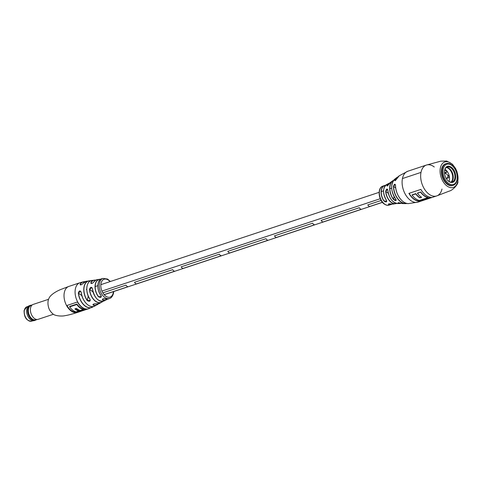 <?xml version="1.0" encoding="UTF-8"?>
<svg xmlns="http://www.w3.org/2000/svg" width="482" height="482" viewBox="0 0 482 482"><rect width="100%" height="100%" fill="white"/><g stroke="black" fill="none" stroke-linecap="round" stroke-linejoin="round"><path stroke-width="0.72" d="M53.43 314.264L38.126 319.337A7.863 4.892 -108.4 0 1 37.662 319.452A7.863 4.892 -108.4 0 1 30.8 312.74A7.863 4.892 -108.4 0 1 32.728 304.6A7.863 4.892 -108.4 0 1 33.174 304.413L48.477 299.334M37.662 319.452L35.228 319.855A7.477 4.651 -108.4 0 1 28.703 313.469A7.477 4.651 -108.4 0 1 30.541 305.727L32.728 304.6M36.415 319.662A7.863 4.892 -108.4 0 1 35.367 320.253A7.863 4.892 -108.4 0 1 28.04 313.649A7.863 4.892 -108.4 0 1 30.414 305.329A7.863 4.892 -108.4 0 1 31.613 305.178M35.367 320.253L34.373 320.584A7.863 4.892 -108.4 0 1 29.703 318.873A7.863 4.892 -108.4 0 1 27.046 313.981A7.863 4.892 -108.4 0 1 26.703 309.818A7.863 4.892 -108.4 0 1 29.42 305.66L30.414 305.329M29.703 318.873L29.667 318.831A7.778 4.838 -108.4 0 1 29.667 318.831A7.778 4.838 -108.4 0 1 27.034 313.993A7.778 4.838 -108.4 0 1 26.691 309.878A7.778 4.838 -108.4 0 1 26.697 309.848M90.001 299.177L89.941 299.183C84.808 292.158 86.284 280.62 92.014 280.428A12.183 7.585 71.6 0 0 86.874 287.296A12.183 7.585 71.6 0 0 90.001 299.177C90.489 301.431 89.562 301.889 87.23 300.551A12.725 7.917 -108.4 0 1 83.832 288.103A12.725 7.917 -108.4 0 1 89.158 280.801A12.725 7.917 -108.4 0 1 90.652 280.807M101.081 295.562C101.606 297.551 100.702 297.924 98.37 296.671L101.371 296.581L101.081 295.562A10.604 6.603 71.6 0 1 97.864 285.392A10.604 6.603 71.6 0 1 101.823 278.747L102.979 278.403A10.562 6.573 -108.4 0 0 99.425 283.181A10.562 6.573 -108.4 0 0 104.504 297.225A10.562 6.573 -108.4 0 0 109.637 298.454C109.209 298.527 111.963 298.509 113.493 293.357L113.704 291.544M83.031 283.464L83.085 283.398C81.175 285.103 80.193 285.326 80.145 284.079A13.52 8.417 -108.4 0 1 83.531 281.765L79.934 282.747A13.701 8.525 -108.4 0 0 75.367 288.929A13.701 8.525 -108.4 0 0 81.952 307.142A13.701 8.525 -108.4 0 0 88.561 308.751L93.381 306.516A13.52 8.417 -108.4 0 1 92.032 307.383A13.52 8.417 -108.4 0 1 85.001 305.992A13.52 8.417 -108.4 0 1 78.331 293.074C79.15 290.477 80.133 290.248 81.271 292.387A13.147 8.182 71.6 0 0 87.742 304.793A13.147 8.182 71.6 0 0 94.827 306.022L98.322 303.895A12.725 7.917 -108.4 0 1 97.123 304.793A12.725 7.917 -108.4 0 1 93.321 305.251C92.64 304.269 93.562 303.811 96.093 303.883A12.183 7.585 71.6 0 0 99.635 303.389L102.883 301.334A11.713 7.29 -108.4 0 1 101.756 302.19A11.713 7.29 -108.4 0 1 95.322 301.16A11.713 7.29 -108.4 0 1 89.483 289.327C90.459 286.832 91.466 286.627 92.496 288.706A11.213 6.977 71.6 0 0 98.075 299.858A11.213 6.977 71.6 0 0 104.136 300.901L106.185 299.876A10.863 6.76 -108.4 0 1 102.696 300.015C102.009 298.936 102.913 298.563 105.407 298.906A10.604 6.603 71.6 0 0 108.498 298.87L105.407 298.906M93.857 281.958C92.05 283.753 91.044 283.958 90.845 282.585L90.996 283.404C91.713 283.729 92.652 283.253 93.815 281.988L93.857 281.958A11.213 6.977 71.6 0 1 97.111 279.729L99.364 279.325A10.863 6.76 -108.4 0 1 100.666 279.259L99.364 279.325A10.863 6.76 -108.4 0 0 95.038 286.019A10.863 6.76 -108.4 0 0 98.37 296.671M75.891 312.685L86.7 309.095A13.701 8.525 -108.4 0 1 77.451 301.991L66.643 305.582A13.701 8.525 71.6 0 0 75.891 312.685L75.981 312.209A13.701 8.525 71.6 0 1 66.944 305.48M87.393 304.516A13.032 8.11 -108.4 0 1 81.253 292.435L80.633 291.212L78.482 293.062A13.412 8.345 71.6 0 0 84.272 305.178A13.412 8.345 71.6 0 0 93.219 306.546M80.145 284.079L80.211 284.838C80.693 285.157 81.633 284.687 83.043 283.422L86.585 281.187A13.147 8.182 71.6 0 0 83.085 283.398M97.798 299.641A11.098 6.911 -108.4 0 1 92.478 288.754L91.917 287.579L89.634 289.321A11.598 7.218 71.6 0 0 94.683 300.431A11.598 7.218 71.6 0 0 102.75 301.358M90.526 280.867A12.61 7.845 71.6 0 0 84.091 287.26A12.61 7.845 71.6 0 0 87.35 300.461L90.255 300.358L90.068 299.346M105.335 298.882L105.365 298.906C104.022 298.551 103.009 298.701 102.323 299.364L102.768 299.882L102.979 298.846M95.984 303.805L96.045 303.889C94.243 303.756 93.201 304.015 92.924 304.66L93.381 305.118L93.592 304.094M85.615 309.01L75.981 312.209M78.747 310.992A13.701 8.525 -108.4 0 1 74.897 308.884L76.499 308.353A13.701 8.525 71.6 0 0 80.349 310.462L83.241 309.504L83.338 309.028A13.701 8.525 -108.4 0 1 76.909 304.04L69.739 306.419L69.643 306.889A13.701 8.525 71.6 0 0 76.078 311.884L78.747 310.992L78.843 310.522A13.701 8.525 -108.4 0 1 75.373 308.721M83.241 309.504A13.701 8.525 -108.4 0 1 76.813 304.516L69.643 306.889M76.813 304.516L76.909 304.04M94.827 306.022C89.995 309.046 82.012 301.304 81.223 292.417L81.271 292.387M78.331 293.074L81.886 295.677M102.696 300.015L102.768 299.882A10.749 6.688 71.6 0 0 107.143 299.159M98.009 283.988A10.496 6.531 -108.4 0 0 101.033 295.52L101.027 295.562C96.364 289.875 97.051 279.548 101.823 278.747M104.136 300.901C98.34 302.1 94.448 298.045 92.448 288.736L92.496 288.706M89.483 289.327L93.026 291.929M93.827 282.078L93.815 281.988C95.84 280.066 96.936 279.313 97.111 279.729M88.242 296.038L87.23 300.551M90.255 300.358L89.947 299.147A12.074 7.513 -108.4 0 1 87.218 285.428M99.635 303.389L96.093 303.883M93.321 305.251L93.381 305.118A12.61 7.845 71.6 0 0 98.177 303.925M446.79 178.4A2.994 1.868 -108.4 0 1 446.428 178.695A2.994 1.868 -108.4 0 1 446.398 178.714M444.518 173.05A2.994 1.868 -108.4 0 1 445.019 173.068M446.41 178.659L446.446 178.641C448.875 176.267 448.26 174.418 444.603 173.08M443.717 178.671A11.417 7.103 71.6 0 0 453.279 185.317A11.417 7.103 71.6 0 0 455.653 170.285A11.417 7.103 71.6 0 0 446.085 163.645A11.417 7.103 71.6 0 0 443.717 178.671M444.549 178.244A10.634 6.615 71.6 0 0 454.556 183.877A10.634 6.615 71.6 0 0 455.665 170.435A10.634 6.615 71.6 0 0 445.657 164.802A10.634 6.615 71.6 0 0 444.549 178.244M454.508 171.249A8.423 5.242 71.6 0 0 448.676 166.182A8.423 5.242 71.6 0 0 444.543 170.803A8.423 5.242 71.6 0 0 445.705 177.43A8.423 5.242 71.6 0 0 447.76 180.497A8.423 5.242 71.6 0 0 454.55 180.973A8.423 5.242 71.6 0 0 454.508 171.249M447.627 180.358A7.851 4.886 71.6 0 0 452.164 181.925A7.851 4.886 71.6 0 0 453.785 171.598A7.851 4.886 71.6 0 0 447.218 167.025A7.851 4.886 71.6 0 0 444.524 170.996M451.273 182.088A7.857 4.886 71.6 0 0 452.092 172.158A7.857 4.886 71.6 0 0 446.41 167.435M451.104 182.088A7.995 4.971 71.6 0 0 449.965 169.833A7.995 4.971 71.6 0 0 446.272 167.531M444.928 170.628L446.784 170.887A7.995 4.971 71.6 0 0 444.982 169.29M447.874 175.605L448.393 175.46L447.844 175.454L449.32 176.388L448.302 177.942L446.868 178.334M449.019 181.449A7.995 4.971 71.6 0 0 449.32 176.388A7.995 4.971 71.6 0 0 446.784 170.887L446.91 171.917L446.428 172.411L446.712 171.821L444.506 172.893M446.428 172.411L445.091 173.074M395.529 185.335L395.204 184.377L393.445 186.395C394.252 183.943 394.945 183.594 395.529 185.335A14.912 9.279 71.6 0 0 408.555 203.585L418.105 202.103A16.268 10.122 -108.4 0 1 406.242 195.788A16.268 10.122 -108.4 0 1 402.44 178.557L420.997 172.399L402.44 178.557A16.268 10.122 71.6 0 0 410.254 200.187A16.268 10.122 71.6 0 0 418.105 202.103L436.668 195.939L449.194 191.131C452.429 190.492 458.292 184.564 457.9 181.738L457.044 171.821L455.574 168.465L452.429 164.217L446.754 161.042L440.897 161.145L426.419 165.055A16.268 10.122 -108.4 0 0 420.997 172.399A16.268 10.122 71.6 0 0 428.817 194.029A16.268 10.122 71.6 0 0 436.668 195.939A16.268 10.122 -108.4 0 1 424.805 189.631A16.268 10.122 -108.4 0 1 420.997 172.399A16.268 10.122 -108.4 0 1 426.419 165.055A16.268 10.122 -108.4 0 1 434.27 166.971M446.085 163.645L445.452 163.856A11.417 7.103 71.6 0 0 441.458 172.839A11.417 7.103 71.6 0 0 447.133 184.184A11.417 7.103 71.6 0 0 452.64 185.528L453.279 185.317M426.419 165.055L407.856 171.218A16.268 10.122 -108.4 0 0 402.44 178.557A16.268 10.122 -108.4 0 1 407.856 171.218L399.313 175.737A14.912 9.279 71.6 0 0 396.782 178.846C395.294 180.852 394.638 181.232 394.8 179.985L395.379 180.581M420.635 192.252A16.268 10.122 71.6 0 0 423.931 195.65A16.268 10.122 71.6 0 0 427.847 197.644L419.298 200.482A16.268 10.122 -108.4 0 1 415.382 198.488A16.268 10.122 -108.4 0 1 412.08 195.09L415.701 193.891A16.268 10.122 71.6 0 0 418.997 197.289A16.268 10.122 71.6 0 0 419.864 197.897L421.617 197.313A16.268 10.122 -108.4 0 1 420.756 196.704A16.268 10.122 -108.4 0 1 417.454 193.306L420.702 191.999A16.268 10.122 71.6 0 0 424.033 195.439A16.268 10.122 71.6 0 0 427.992 197.439L427.908 197.469M427.883 197.5L427.871 197.53A16.358 10.176 -108.4 0 1 423.955 195.529A16.358 10.176 -108.4 0 1 420.653 192.137M412.104 194.987A16.268 10.122 -108.4 0 1 412.02 194.879L415.767 193.637A16.268 10.122 71.6 0 0 419.099 197.078A16.268 10.122 71.6 0 0 419.9 197.65L419.882 197.777A16.358 10.176 -108.4 0 1 419.021 197.168A16.358 10.176 -108.4 0 1 415.719 193.776L412.08 195.09M413.701 199.042A16.268 10.122 -108.4 0 1 408.905 193.378L420.87 189.408A16.268 10.122 71.6 0 0 425.666 195.071A16.268 10.122 71.6 0 0 431.149 197.307L419.183 201.277A16.268 10.122 -108.4 0 1 413.701 199.042M436.668 195.939A16.268 10.122 71.6 0 0 441.982 189.065M419.183 201.277L430.631 197.265M419.864 197.897L421.509 197.246M420.702 191.999L417.394 193.095L420.666 192.113M396.578 203.434A10.773 6.7 -108.4 0 1 395.403 203.747A10.773 6.7 -108.4 0 1 385.666 191.438C386.359 188.787 387.094 188.372 387.871 190.197L387.871 190.197A11.441 7.122 71.6 0 0 397.903 203.543L400.102 203.494A12.183 7.585 -108.4 0 1 398.415 203.223C397.596 202.542 398.427 202.536 400.91 203.205L400.891 203.199A13.177 8.2 71.6 0 0 402.807 203.567L405.434 203.627A14.032 8.73 -108.4 0 1 393.445 186.395M391.324 204.007A10.351 6.441 71.6 0 0 393.234 204.079L391.294 204.007C389.613 203.723 388.619 203.766 388.305 204.133L388.703 204.639C387.938 203.85 388.811 203.639 391.324 204.007L391.27 203.994M386.456 200.271C386.962 202.217 386.094 202.428 383.841 200.904L386.769 201.271L386.456 200.271A10.351 6.441 71.6 0 1 383.799 188.962A10.351 6.441 71.6 0 1 386.739 184.498L388.673 183.467A10.773 6.7 -108.4 0 1 389.805 183.021L388.673 183.467A10.773 6.7 -108.4 0 0 386.926 185.202L387.528 185.835M395.873 199.337C396.421 200.994 395.583 201 393.378 199.355L396.222 200.175L395.873 199.337A13.177 8.2 71.6 0 1 391.962 184.238A13.177 8.2 71.6 0 1 394.716 179.19L396.788 177.569A14.032 8.73 -108.4 0 1 398.09 176.828L396.788 177.569A14.032 8.73 -108.4 0 0 394.8 179.985M396.782 178.936L394.872 180.702M393.378 199.355A12.183 7.585 -108.4 0 1 389.938 185.618A12.183 7.585 -108.4 0 1 392.595 180.864L390.8 182.142A11.441 7.122 71.6 0 0 389.125 183.961L389.101 184.004M389.125 183.961C387.57 186.016 386.835 186.426 386.926 185.202M402.807 203.567L398.03 202.771L398.415 203.223M387.871 190.239L387.492 189.197L385.841 191.426A10.658 6.634 71.6 0 0 396.397 203.392M395.722 188.004L393.625 186.395A13.924 8.664 71.6 0 0 406.651 203.38M408.555 203.585C402.566 204.193 395.391 194.294 395.511 185.359L395.541 185.389M385.666 191.438L388.323 193.336M395.849 199.283L395.849 199.325C390.739 191.167 390.36 184.455 394.716 179.19M128.055 286.694L104.112 294.635L128.055 286.694A3.211 2 -108.4 0 1 126.019 285.127L102.823 292.827L126.019 285.127A3.211 2 -108.4 0 0 128.055 286.694M382.383 202.295L369.808 206.465A3.211 2 -108.4 0 1 367.778 204.904L381.117 200.476L367.778 204.904A3.211 2 -108.4 0 0 369.808 206.465L382.383 202.295M314.674 224.763A3.211 2 -108.4 0 1 312.637 223.202L274.469 235.867A3.211 2 -108.4 0 0 276.499 237.427A3.211 2 -108.4 0 1 274.469 235.867L312.637 223.202A3.211 2 -108.4 0 0 314.674 224.763L276.499 237.427L314.674 224.763M221.365 255.725A3.211 2 -108.4 0 1 219.328 254.165L181.154 266.829A3.211 2 -108.4 0 0 183.19 268.396A3.211 2 -108.4 0 1 181.154 266.829L219.328 254.165A3.211 2 -108.4 0 0 221.365 255.725L183.19 268.396L221.365 255.725M174.707 271.209A3.211 2 -108.4 0 1 172.677 269.649L134.502 282.313A3.211 2 -108.4 0 0 136.539 283.874A3.211 2 -108.4 0 1 134.502 282.313L172.677 269.649A3.211 2 -108.4 0 0 174.707 271.209L136.539 283.874L174.707 271.209M268.016 240.247A3.211 2 -108.4 0 1 265.986 238.68L227.811 251.351A3.211 2 -108.4 0 0 229.848 252.911A3.211 2 -108.4 0 1 227.811 251.351L265.986 238.68A3.211 2 -108.4 0 0 268.016 240.247L229.848 252.911L268.016 240.247M361.325 209.278A3.211 2 -108.4 0 1 359.295 207.718L321.12 220.382A3.211 2 -108.4 0 0 323.157 221.949A3.211 2 -108.4 0 1 321.12 220.382L359.295 207.718A3.211 2 -108.4 0 0 361.325 209.278L323.157 221.949L361.325 209.278M24.383 310.221A7.561 4.706 71.6 0 0 26.155 318.234A7.561 4.706 71.6 0 0 31.667 321.169C26.582 321.012 24.058 317.451 24.1 310.48L26.902 306.805A7.561 4.706 71.6 0 0 24.383 310.221M70.884 310.812A13.701 8.525 -108.4 0 1 64.305 292.598A13.701 8.525 -108.4 0 1 68.866 286.416L60.72 289.501C56.978 291.062 53.96 292.851 51.664 294.87C48.134 297.852 47.122 302.087 48.64 307.57C49.254 309.824 50.676 311.932 52.912 313.89C54.653 315.849 61.648 316.56 65.251 315.62C69.456 315.005 76.759 312.661 77.5 312.426A13.701 8.525 -108.4 0 1 70.884 310.812M85.133 281.651L83.531 281.765A13.52 8.417 -108.4 0 1 85.127 281.657M90.845 282.585A11.713 7.29 -108.4 0 1 94.43 280.114A11.713 7.29 -108.4 0 1 95.84 280.132M110.053 281.615A9.423 5.862 71.6 0 0 101.009 283.47A9.423 5.862 71.6 0 0 105.534 295.996A9.423 5.862 71.6 0 0 113.222 292.851A9.423 5.862 71.6 0 0 113.384 291.652M107.269 299.147A10.863 6.76 -108.4 0 1 106.185 299.876L107.275 299.147M81.151 284.808L80.283 284.145A13.412 8.345 71.6 0 1 84.983 281.729M91.996 283.422L90.978 282.645A11.598 7.218 71.6 0 1 95.725 280.187M100.563 279.331A10.749 6.688 71.6 0 0 95.255 285.266A10.749 6.688 71.6 0 0 98.491 296.575M457.743 181.371A13.418 8.351 -108.4 0 1 446.796 185.847A13.418 8.351 -108.4 0 1 440.355 168.013A13.418 8.351 -108.4 0 1 451.297 163.537A13.418 8.351 -108.4 0 1 457.743 181.371M409.098 193.318A16.268 10.122 71.6 0 0 413.803 198.831A16.268 10.122 71.6 0 0 419.189 201.06M430.98 197.295L419.195 201.205M419.195 201.169A16.358 10.176 -108.4 0 1 408.977 193.354M419.9 197.65L421.382 197.156M406.922 203.44A14.032 8.73 -108.4 0 1 405.434 203.627L406.928 203.446M401.355 203.344A12.183 7.585 -108.4 0 1 400.102 203.494L401.361 203.344M383.841 200.904A10.074 6.266 -108.4 0 1 381.316 189.986A10.074 6.266 -108.4 0 1 384.437 185.528L382.847 186.13A9.995 6.218 71.6 0 0 379.575 190.619A9.995 6.218 71.6 0 0 384.377 203.904A9.995 6.218 71.6 0 0 389.143 205.103L391.926 204.121A10.074 6.266 -108.4 0 1 390.775 204.633A10.074 6.266 -108.4 0 1 388.703 204.639M397.909 177.039A13.924 8.664 71.6 0 0 394.969 180.027L395.499 180.437M389.685 183.166A10.658 6.634 71.6 0 0 387.082 185.251L387.661 185.697M393.692 180.232L392.595 180.864A12.183 7.585 -108.4 0 1 393.686 180.238M384.437 185.528A10.074 6.266 -108.4 0 1 385.66 185.251L384.437 185.528M388.926 203.814L388.787 204.501A9.959 6.194 71.6 0 0 391.782 204.103M398.602 202.681L398.518 203.085A12.074 7.513 71.6 0 0 401.114 203.271M385.558 185.353A9.959 6.194 71.6 0 0 381.328 191.023A9.959 6.194 71.6 0 0 383.973 200.807M386.425 200.229A10.242 6.374 -108.4 0 1 383.576 191.366M394.059 196.578L393.523 199.247A12.074 7.513 71.6 0 1 393.535 180.437M389.498 196.608A11.327 7.049 -108.4 0 1 388.209 192.722M397.27 193.589A14.803 9.212 -108.4 0 1 396.246 190.498M33.005 320.723L31.667 321.169M28.239 306.365L26.902 306.805M91.219 280.91L86.585 281.187M92.014 280.428L95.846 280.126M88.561 308.751L77.5 312.426M109.637 298.454L108.498 298.87M79.934 282.747L68.866 286.416M110.372 281.506L107.558 279.042L102.979 278.403M396.584 203.434L393.234 204.079M399.313 175.737L396.764 178.87M390.8 182.142L389.107 183.979C387.896 185.552 387.185 186.197 386.974 185.919L386.974 185.919M389.143 205.103C387.703 205.645 385.992 205.236 384.009 203.868C378.262 199.861 377.298 187.588 382.847 186.13M397.903 203.543C392.456 202.747 389.107 198.307 387.847 190.215M386.739 184.498C382.654 187.902 382.545 193.155 386.419 200.271L386.769 201.271M382.443 202.362L104.172 294.707M391.691 188.155L389.86 188.763M383.558 190.854L381.28 191.607M379.111 192.33L100.846 284.669M97.816 285.675L95.171 286.555M86.748 289.345L86.296 289.495M380.25 198.717L102.521 290.881"/></g></svg>
